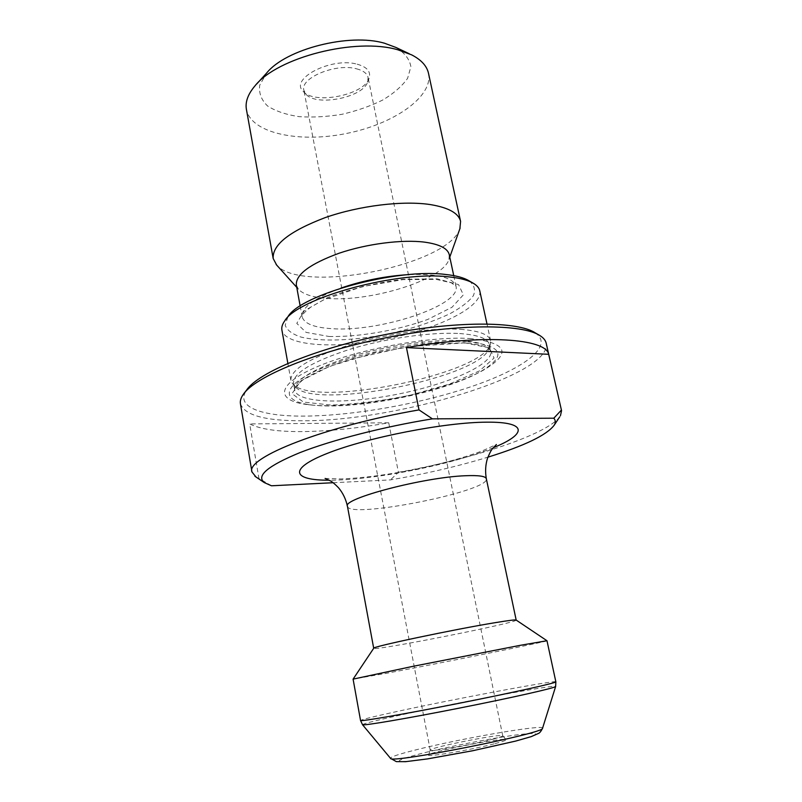 <?xml version="1.0" encoding="UTF-8"?>
<svg xmlns="http://www.w3.org/2000/svg" width="802" height="802" viewBox="0 0 802 802"><rect width="100%" height="100%" fill="white"/><g stroke="black" fill="none" stroke-linecap="round" stroke-linejoin="round"><path stroke-width="0.6" stroke-dasharray="4.01 3.01" d="M333.101 482.734L390.444 479.897C425.25 473.952 457.741 466.373 487.917 457.16M240.44 403.737C244.54 415.266 265.201 420.94 302.444 420.749C395.226 421.481 552.648 374.925 546.192 343.196M271.477 485.781L258.936 478.453L249.683 423.917C260.59 429.381 278.825 431.927 304.389 431.576C329.963 431.125 358.073 428.198 388.739 422.804L398.404 472.288L390.444 479.897M258.936 478.453L255.988 476.969M559.726 416.829C546.613 434.814 471.355 459.295 398.404 472.288M495.055 743.614C502.834 741.569 506.503 740.246 506.062 739.644C504.889 736.928 428.669 752.015 428.619 754.973C425.591 757.619 472.248 749.69 495.055 743.614M546.944 640.718L546.984 640.748C547.676 641.49 443.516 662.552 386.915 673.209L353.121 679.093M516.167 620.066L516.177 620.096C518.323 622.593 372.679 651.435 373.712 648.307L373.712 648.277M535.124 332.8C554.854 345.852 523.886 368.609 472.809 386.103C421.481 403.687 353.692 415.837 304.028 416.108C261.262 416.398 234.635 406.885 246.715 389.912M469.511 338.494C507.325 342.634 512.107 353.101 483.847 369.902C445.03 392.058 352.589 410.363 308.259 404.669C275.918 401.13 275.116 385.08 315.617 367.396C355.687 349.672 429.22 335.908 469.511 338.494M466.594 341.662C502.954 345.512 507.656 355.476 480.669 371.547C443.506 392.8 354.273 410.464 311.828 404.98C280.85 401.581 280.409 386.213 319.286 369.341C357.742 352.449 427.927 339.296 466.594 341.662M459.666 333.542C478.002 334.845 487.897 338.514 489.35 344.549L489.16 347.948C482.122 377.481 312.74 411.015 294.986 386.394L293.512 383.336C293.221 373.01 311.948 361.682 349.702 349.341C385.852 338.274 431.626 331.797 459.666 333.542M460.388 329.321C479.045 330.705 489.13 334.504 490.613 340.72L490.413 344.258C483.075 374.684 310.795 408.799 292.419 383.466L290.875 380.268C290.555 369.632 309.652 357.993 348.168 345.351C385.06 334.013 431.797 327.447 460.388 329.321M479.776 290.865C482.924 306.965 437.471 329 386.484 338.965C335.547 349.181 285.121 346.133 281.903 330.043M469.14 280.87C474.363 285.131 475.766 290.093 473.33 295.758C468.829 301.602 461.27 307.467 450.674 313.331C432.448 322.103 410.754 329.141 385.592 334.454C352.75 340.71 320.489 341.863 300.84 337.02C292.209 334.113 286.986 330.183 285.171 325.211L287.928 316.75M449.28 254.725L448.95 259.407C443.326 279.888 369.471 302.514 325.923 298.304C312.178 297.191 303.006 294.164 298.414 289.221L296.329 285.011M459.877 228.74C448.148 265.442 301.462 294.494 276.63 265.021M428.509 73.353C433.381 97.032 393.01 124.46 345.822 133.603C298.715 143.137 250.936 133.152 246.415 109.403M395.917 47.438C404.649 52.802 409.632 59.228 410.885 66.726L407.596 78.335C402.063 86.175 393.722 93.433 382.594 100.1C370.263 106.165 356.74 110.897 342.003 114.295C327.086 116.771 312.77 117.553 299.066 116.641C286.224 114.716 275.758 111.187 267.647 106.044C261.362 100.08 258.725 93.132 259.718 85.212L266.675 73.022M357.161 64.19C367.216 67.027 371.186 71.759 369.07 78.406C364.068 95.077 314.274 104.942 303.286 91.428C288.971 78.947 331.437 56.842 357.161 64.19M356.469 68.792C363.256 70.546 367.136 73.453 368.088 77.523L367.647 82.004C363.005 97.563 316.209 106.826 305.983 94.215L303.868 90.235C299.948 77.944 335.908 62.997 356.469 68.792M492.338 739.334C499.255 737.539 502.724 736.356 502.744 735.785L502.694 735.705C501.741 733.299 430.193 747.464 430.233 750.05L430.223 750.141C428.789 752.186 471.476 744.807 492.338 739.334M388.739 422.804L249.683 423.917M493.31 447.696C452.899 464.558 372.94 480.398 329.151 480.197M517.28 740.627C491.225 747.514 441.712 757.248 416.398 760.456C392.018 763.113 393.622 760.807 421.2 753.539C447.135 746.963 489.08 738.712 514.593 735.173C541.631 731.705 542.523 733.519 517.28 740.627M542.573 728.196C544.508 723.975 460.077 738.632 415.626 749.93C398.835 754.141 390.454 756.938 390.494 758.311M362.494 724.697C363.166 723.745 374.213 720.898 395.647 716.136C451.947 703.565 556.688 683.976 555.656 686.442M555.856 681.83C556.518 679.725 450.995 699.625 394.173 712.116C372.589 716.838 361.391 719.635 360.549 720.507M347.436 506.252C348.268 519.435 490.593 491.255 486.333 478.754M464.218 342.775L489.35 347.837L494.062 358.053L479.375 370.955L449.621 384.008L410.674 395.085C382.153 400.94 355.597 404.258 331.025 405.05L303.417 402.073L292.018 393.632L300.81 380.89L329.893 366.233L373.933 353.01L422.674 344.509L464.218 342.775M461.16 340.609C479.506 341.812 489.39 345.371 490.814 351.286C493.36 364.579 447.937 384.328 397.431 394.223C346.955 404.328 297.442 403.366 294.725 390.113C294.474 379.988 313.261 368.81 351.075 356.549C387.296 345.562 433.12 339.015 461.16 340.609M328.99 336.479C359.015 337.151 396.89 330.584 427.777 319.427L452.007 307.266L463.355 294.865L458.574 284.61L437.311 278.855L403.145 279.236C376.018 282.815 350.915 288.88 327.838 297.442L304.108 310.935L296.78 323.386L306.083 332.369L328.99 336.479M409.361 274.575C437.722 273.693 453.27 277.592 456.007 286.284C461.441 305.472 379.246 332.399 331.637 328.66C313.923 327.537 304.088 323.567 302.133 316.75C301.362 307.677 314.244 298.143 340.8 288.149M480.669 371.547L483.847 369.902M311.828 404.98L308.259 404.669M489.35 344.549L490.814 351.286L489.651 349.401L484.629 346.524C479.656 344.75 472.578 343.557 463.386 342.955L406.504 346.805L352.128 358.905L339.416 362.955C323.086 368.699 310.875 374.384 302.785 379.998C290.946 390.033 295.938 388.589 294.725 390.113L293.512 383.336M489.16 347.948L490.413 344.258M294.986 386.394L292.419 383.466M490.613 340.72L486.974 323.938M290.875 380.268L287.858 363.366M285.602 319.767L284.66 320.98M472.438 282.765L473.771 283.537M300.169 306.033L302.133 316.75L302.695 314.875C303.597 313.171 306.414 310.494 311.136 306.855L323.818 299.778L362.243 286.615L403.125 279.607L436.218 279.377L451.315 282.795L456.007 286.284L453.742 275.627M448.95 259.407L449.782 257.071M298.414 289.221L296.76 287.377M256.71 83.969L254.986 85.864M409.291 53.754L411.616 54.847M367.647 82.004L369.07 78.406M305.983 94.215L303.286 91.428M502.744 735.785L368.088 77.523M430.223 750.141L303.868 90.235M430.233 750.05L428.619 754.973M502.694 735.705L506.062 739.644M325.091 478.423L341.091 478.944C361.161 478.182 384.739 475.215 411.837 470.042C439.506 464.418 462.954 458.052 482.162 450.945L496.388 444.498M244.47 392.84L243.257 394.424M538.312 334.655L540.037 335.657"/><path stroke-width="1.2" d="M333.101 482.734L271.477 485.781L264.249 482.573C255.968 475.827 267.868 465.842 299.948 452.619C332.128 439.987 383.657 426.724 432.408 418.855L553.801 418.203C555.636 420.228 555.776 422.544 554.222 425.16L559.726 416.829M487.917 457.16C524.668 445.752 546.774 435.085 554.222 425.16M561.55 410.644L546.192 343.196C545.561 340.399 543.515 337.883 540.037 335.657C522.403 323.747 457.461 323.537 386.233 337.682C314.985 351.747 255.026 376.689 243.257 394.424C240.901 397.802 239.958 400.91 240.44 403.737L251.948 471.947C245.462 457.752 325.091 426.052 419.005 409.902L406.464 347.607C484.749 333.963 545.881 338.705 548.688 354.294L561.55 410.644L560.458 415.737M255.988 476.969L251.948 471.947M561.39 410.093L553.801 418.203M432.408 418.855L419.005 409.902M520.608 645.259L546.984 640.738L555.856 681.83C557.069 682.753 512.879 692.637 458.644 703.374C404.398 714.121 359.777 721.82 360.549 720.507L353.091 679.134L412.639 666.402L520.608 645.259M353.121 679.093L373.712 648.277C370.083 647.124 454.654 629.229 495.877 622.553C508.889 620.417 515.656 619.585 516.167 620.066L546.944 640.718M244.47 392.84L246.715 389.912C258.334 372.459 316.559 348.148 385.602 334.524C454.634 320.81 517.731 321.101 535.124 332.8L538.312 334.655M287.858 363.366L281.903 330.043C281.402 327.276 282.324 324.249 284.66 320.98C297.522 297.943 398.434 270.294 449.27 276.931C460.368 278.104 468.538 280.309 473.771 283.537C477.18 285.672 479.185 288.108 479.776 290.865L486.974 323.938M285.602 319.767L287.928 316.75C300.479 294.464 396.789 268.038 445.551 274.464C456.208 275.617 464.067 277.753 469.14 280.87L472.438 282.765M300.169 306.033L296.329 285.011C295.727 274.505 309.953 263.928 338.995 253.262C366.775 243.798 402.223 239.277 424.639 242.154C439.566 244.239 447.777 248.43 449.28 254.725L453.742 275.627M276.63 265.021L273.181 258.515C272.239 244.78 289.612 231.136 325.311 217.573C359.547 205.583 403.386 200.34 430.784 204.65C448.739 207.698 458.674 213.282 460.579 221.412L459.877 228.74M273.181 258.515L246.415 109.403C245.101 101.984 247.958 94.135 254.986 85.864C277.422 57.303 355.837 37.263 398.023 49.854L411.616 54.847C421.261 59.819 426.895 65.985 428.509 73.353L460.579 221.412M256.71 83.969L266.675 73.022C285.632 49.102 349.502 32.772 384.569 43.248L395.917 47.438L409.291 53.754M548.688 354.294L406.464 347.607M329.151 480.197C292.6 480.428 287.437 469 327.797 453.19C367.667 437.371 445.26 422.243 486.714 422.173C528.328 421.712 526.814 434.283 493.31 447.696M390.494 758.311L390.554 758.381C389.592 763.985 545.581 733.098 542.543 728.286L542.573 728.196M555.656 686.442L555.636 686.502C555.626 687.815 512.247 697.65 459.566 708.066C406.895 718.512 363.045 725.94 362.534 724.737L362.494 724.697M516.177 620.076L486.333 478.754C485.621 476.177 478.654 475.175 465.421 475.736C423.927 477.16 341.913 498.754 347.436 506.252C345.862 499.135 342.895 492.969 338.534 487.766C334.695 483.837 331.868 481.491 330.063 480.709L325.091 478.423M340.8 288.149C363.035 280.489 385.882 275.958 409.361 274.575M264.249 482.573L254.896 476.238M360.549 720.507L362.534 724.737L390.554 758.381L396.358 761.629L405.531 761.679L427.506 758.903L472.869 750.712L515.716 741.068L531.285 736.607L538.683 733.329C539.846 732.797 541.139 731.113 542.543 728.286L555.636 686.502L555.856 681.83M373.702 648.287L347.436 506.252M449.782 257.071L460.117 228.059M296.76 287.377L276.149 264.49M496.388 444.498L492.669 448.508C491.295 449.912 489.581 453.17 487.526 458.263C485.471 464.739 485.08 471.566 486.333 478.754"/></g></svg>
